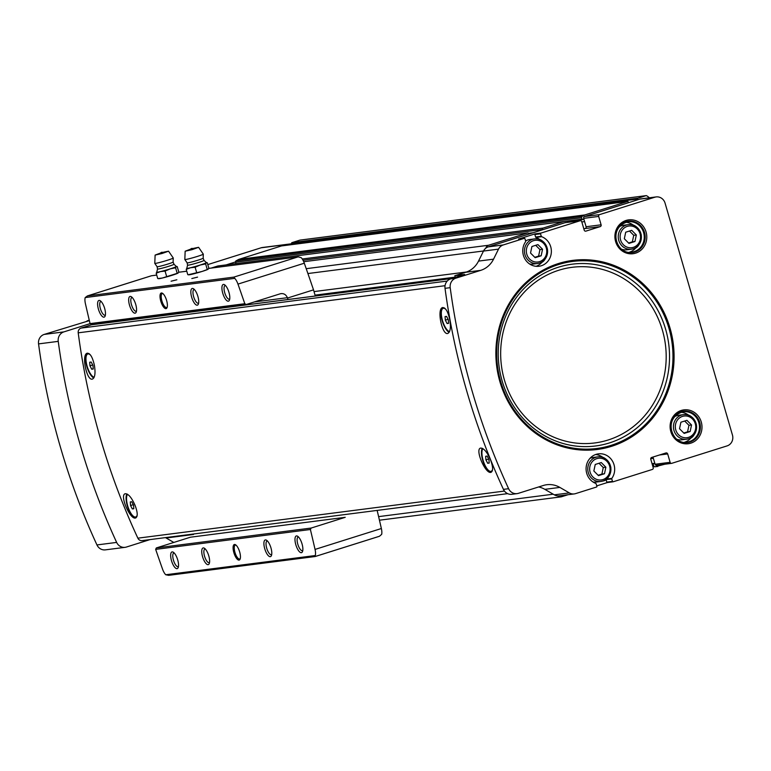 <?xml version="1.0" encoding="UTF-8"?>
<svg xmlns="http://www.w3.org/2000/svg" width="771" height="771" viewBox="0 0 771 771"><rect width="100%" height="100%" fill="white"/><g stroke="black" fill="none" stroke-linecap="round" stroke-linejoin="round"><path stroke-width="1.16" d="M444.559 308.024A12.211 4.318 -107.5 0 0 443.923 308.092L443.171 308.323A12.211 4.318 72.5 0 1 445.889 309.393M449.156 332.32A13.117 4.636 72.5 0 1 442.12 320.591A13.117 4.636 72.5 0 1 442.727 307.523M492.582 469.414A12.211 4.318 72.5 0 1 491.098 471.341L491.85 471.1A12.211 4.318 -107.5 0 0 492.322 470.859M491.185 472.247A13.117 4.636 72.5 0 1 482.713 460.306A13.117 4.636 72.5 0 1 482.241 448.269M507.655 493.642L142.066 540.616A4.375 4.086 -97.3 0 1 137.864 538.168A664.592 620.453 -97.3 0 1 78.208 332.831A4.375 4.086 -97.3 0 1 81.032 328.109L91.537 324.793A2.911 2.718 -97.3 0 1 91.98 324.697L451.912 278.456M135.031 505.275C137.681 512.31 137.913 516.531 135.715 517.939C130.309 520.425 119.206 494.857 125.259 493.729C128.362 493.719 131.619 497.565 135.031 505.275M94.438 365.56C95.604 373.068 94.968 377.559 92.549 379.033C86.776 381.616 81.128 354.332 87.248 353.205C90.265 353.224 92.665 357.339 94.438 365.56M490.414 459.622C493.064 466.648 493.286 470.869 491.098 472.286C485.691 474.763 474.589 449.204 480.632 448.076C483.735 448.067 486.993 451.912 490.414 459.622M449.821 319.907C450.977 327.405 450.351 331.906 447.922 333.38C442.159 335.963 436.511 308.679 442.621 307.552C445.648 307.571 448.047 311.686 449.821 319.907M89.176 353.677A12.211 4.318 -107.5 0 0 88.54 353.744L87.788 353.985A12.211 4.318 72.5 0 1 90.506 355.046M93.783 377.973A13.117 4.636 72.5 0 1 86.747 366.244A13.117 4.636 72.5 0 1 87.354 353.176M137.209 515.067A12.211 4.318 72.5 0 1 135.715 516.994L136.467 516.753A12.211 4.318 -107.5 0 0 136.939 516.512M135.812 517.9A13.117 4.636 72.5 0 1 127.331 505.959A13.117 4.636 72.5 0 1 126.868 493.922M612.993 481.798L607.471 482.511A0.578 0.54 -97.3 0 1 606.787 482.116L606.064 479.629L611.769 478.897A0.578 0.54 -97.3 0 1 611.846 478.386A15.304 14.283 -97.3 0 0 612.694 461.492A15.304 14.283 -97.3 0 0 598.431 453.849A15.304 14.283 -97.3 0 0 586.143 467.332A15.304 14.283 -97.3 0 0 595.81 483.436A0.578 0.54 -97.3 0 1 596.156 483.812L596.879 486.299A0.578 0.54 -97.3 0 1 596.523 487.021L575.571 493.623A8.741 8.163 -97.3 0 1 574.25 493.912A8.741 8.163 -97.3 0 1 569.335 492.9L559.862 487.417A23.323 21.771 -97.3 0 0 546.764 484.728A23.323 21.771 -97.3 0 0 543.247 485.508L518.372 493.334A8.741 8.163 -97.3 0 1 517.042 493.633L511.867 494.298A8.741 8.163 -97.3 0 1 503.434 489.373A663.715 619.633 -97.3 0 1 445.021 288.335A8.741 8.163 -97.3 0 1 450.678 278.851L464.662 274.437L454.823 275.71L455.314 277.387M517.042 493.633A8.741 8.163 -97.3 0 1 508.609 488.708A663.715 619.633 -97.3 0 1 450.206 287.67A8.741 8.163 -97.3 0 1 455.863 278.177L480.738 270.351L465.713 272.279L454.823 275.71M150.066 539.584L126.396 547.044A8.741 8.163 -97.3 0 1 125.075 547.333L105.396 549.858A8.741 8.163 -97.3 0 1 96.953 544.943A663.426 619.364 -97.3 0 1 38.55 343.895A8.741 8.163 -97.3 0 1 44.207 334.412L89.369 320.62M125.075 547.333A8.741 8.163 -97.3 0 1 116.643 542.408A663.426 619.364 -97.3 0 1 58.239 341.37A8.741 8.163 -97.3 0 1 63.887 331.887L90.111 323.627M691.539 424.975L690.161 431.509L684.156 433.398L679.521 428.753L680.909 422.219L686.913 420.33L691.539 424.975L688.946 425.303L687.568 431.837L690.161 431.509M636.335 234.962L634.957 241.496L628.953 243.395L624.327 238.75L625.705 232.216L631.709 230.327L636.335 234.962L633.743 235.3L632.365 241.834L634.957 241.496M542.553 249.255L537.927 244.609L531.913 246.508L530.535 253.042L535.161 257.678L541.165 255.789L542.553 249.255L539.96 249.592L538.582 256.126L541.165 255.789M605.871 467.207L601.245 462.561L595.241 464.46L593.853 470.994L598.479 475.63L604.493 473.741L605.871 467.207L603.279 467.544L601.9 474.078L604.493 473.741M635.603 253.148A17.068 15.931 -97.3 0 1 615.287 232.765A17.068 15.931 -97.3 0 1 641.655 224.457A17.068 15.931 -97.3 0 1 635.603 253.148M690.806 443.161A17.068 15.931 -97.3 0 1 670.491 422.768A17.068 15.931 -97.3 0 1 696.859 414.47A17.068 15.931 -97.3 0 1 690.806 443.161M518.758 239.039A0.578 0.54 -97.3 0 0 518.575 239.068L535.219 233.825A0.578 0.54 -97.3 0 0 534.862 234.548L540.558 233.815A0.578 0.54 -97.3 0 1 540.914 233.093L580.062 220.766A1.455 1.359 -97.3 0 1 581.768 221.749L584.206 230.134A1.455 1.359 -97.3 0 0 585.912 231.117L600.214 226.616L583.792 228.727M540.558 233.815L541.281 236.292A0.578 0.54 -97.3 0 0 541.627 236.678A15.304 14.283 -97.3 0 1 551.304 252.782A15.304 14.283 -97.3 0 1 539.006 266.255A15.304 14.283 -97.3 0 1 524.743 258.622A15.304 14.283 -97.3 0 1 525.591 241.728A0.578 0.54 -97.3 0 0 525.677 241.207L524.955 238.731A0.578 0.54 -97.3 0 0 524.27 238.335L503.318 244.937L488.294 246.865L565.037 222.694A1.455 1.359 -97.3 0 1 565.48 222.636M480.738 270.351A23.323 21.771 -97.3 0 0 493.546 259.162L498.509 249.129A8.741 8.163 -97.3 0 1 503.318 244.937M611.769 478.897L612.482 481.383A0.578 0.54 -97.3 0 0 613.167 481.779L652.314 469.452A1.455 1.359 -97.3 0 0 653.201 467.64L650.772 459.265A1.455 1.359 -97.3 0 1 651.668 457.454L665.971 452.953A1.455 1.359 -97.3 0 1 667.676 453.936L659.494 454.986M600.214 226.616A1.455 1.359 -97.3 0 0 601.11 224.804L598.672 216.429A1.455 1.359 -97.3 0 1 599.568 214.617L654.83 197.212A8.741 8.163 -97.3 0 1 656.15 196.923A8.741 8.163 -97.3 0 1 665.074 203.139L732.45 435.056A8.741 8.163 -97.3 0 1 727.082 445.898L671.82 463.304A1.455 1.359 -97.3 0 1 670.115 462.321L667.676 453.936M186.755 271.209L178.641 272.259L186.784 271.228M207.794 264.588L261.118 247.79A8.741 8.163 -97.3 0 1 262.439 247.501L291.785 243.732M173.812 542.437L166.141 537.994L193.492 534.486M165.447 537.609A23.323 21.771 -97.3 0 1 166.141 537.994M89.234 320.081A23.323 21.771 -97.3 0 1 87.017 320.929M226.105 264.906L235.521 261.938A1.166 1.089 -97.3 0 1 236.109 260.81L238.731 259.403L281.492 245.939A0.578 0.54 -97.3 0 1 281.666 245.91M289.713 244.87L292.026 244.147L291.65 243.501A0.578 0.54 -97.3 0 1 291.949 242.643L299.929 240.128A0.877 0.819 -97.3 0 1 300.198 240.099M656.796 465.241A1.455 1.359 -97.3 0 1 655.09 464.248L652.989 457.039M493.546 259.162L478.521 261.099A23.323 21.771 -97.3 0 1 465.713 272.279M478.521 261.099L483.494 251.057A8.741 8.163 -97.3 0 1 485.855 248.146A4.375 4.086 -97.3 0 1 488.554 245.255L527.566 232.967A1.166 1.089 -97.3 0 1 528.935 233.758L529.012 234.037M574.25 493.912L559.226 495.84A8.741 8.163 -97.3 0 1 557.828 495.898A8.741 8.163 -97.3 0 1 554.31 494.837L544.837 489.344A23.323 21.771 -97.3 0 0 538.65 486.954M601.11 224.804L586.085 226.741L583.647 218.357A1.455 1.359 -97.3 0 1 584.543 216.545L639.805 199.14A8.741 8.163 -97.3 0 1 641.135 198.851L656.15 196.923M607.423 482.521L596.764 485.884M586.085 226.741A1.455 1.359 -97.3 0 1 585.189 228.544L583.82 228.823M485.855 248.146A8.741 8.163 -97.3 0 1 488.294 246.865M542.543 229.777L542.456 229.498A1.166 1.089 -97.3 0 1 543.179 228.052L563.977 221.499L566.916 221.152A1.166 1.089 -97.3 0 1 568.092 221.981L568.179 222.27M583.898 219.215A0.877 0.819 -97.3 0 0 583.734 219.243L582.722 219.562A0.578 0.54 -97.3 0 1 582.038 219.166L581.623 217.721A1.166 1.089 -97.3 0 1 582.163 216.352L584.784 214.945L627.546 201.482A0.578 0.54 -97.3 0 1 628.249 202.021L628.278 202.773M638.08 199.689L637.704 199.043A0.578 0.54 -97.3 0 1 638.002 198.186L645.982 195.67A0.877 0.819 -97.3 0 1 646.58 195.728A11.661 10.881 -97.3 0 1 649.317 197.8M654.839 463.39A0.877 0.819 -97.3 0 1 654.685 463.458L652.083 463.795M664.862 464.219L654.916 466.783A1.166 1.089 -97.3 0 1 653.731 465.944L653.316 464.499A0.578 0.54 -97.3 0 1 653.673 463.776L654.685 463.458M211.215 268.067L217.923 265.956L563.977 221.499M584.784 214.945L238.731 259.403M568.073 494.703L561.616 496.736A4.375 4.086 -97.3 0 1 557.828 495.898M657.846 466.426L654.916 466.783M582.038 219.166L235.984 263.624A0.578 0.54 -97.3 0 1 235.984 263.624L235.569 262.179A1.166 1.089 -97.3 0 1 235.521 261.938M680.851 412.263A15.304 14.283 -97.3 0 1 688.638 415.222M691.481 437.34A15.304 14.283 -97.3 0 1 684.687 442.178M674.278 416.88A12.384 11.565 -97.3 0 1 678.769 415.241L683.434 414.644C689.438 413.757 693.804 417.217 696.521 425.014C695.885 433.601 693.216 438.198 688.493 438.805L686.595 439.219A12.384 11.565 -97.3 0 1 673.546 428.406A12.384 11.565 -97.3 0 1 683.434 414.644A12.384 11.565 -97.3 0 1 696.319 424.445A12.384 11.565 -97.3 0 1 688.464 438.805A12.384 11.565 -97.3 0 1 686.595 439.219L681.93 439.817A12.384 11.565 -97.3 0 1 677.169 439.374M625.647 222.26A15.304 14.283 -97.3 0 1 633.434 225.219M636.277 247.337A15.304 14.283 -97.3 0 1 629.483 252.165M619.074 226.876A12.384 11.565 -97.3 0 1 623.566 225.238L628.23 224.64C634.234 223.744 638.6 227.204 641.318 235.001C640.682 243.597 638.012 248.195 633.29 248.792L631.391 249.206A12.384 11.565 -97.3 0 1 618.342 238.393A12.384 11.565 -97.3 0 1 628.23 224.64A12.384 11.565 -97.3 0 1 641.115 234.442A12.384 11.565 -97.3 0 1 633.261 248.802A12.384 11.565 -97.3 0 1 631.391 249.206L626.727 249.814A12.384 11.565 -97.3 0 1 621.966 249.361M595.626 454.533A15.304 14.283 -97.3 0 1 602.97 457.463M589.94 458.388A12.384 11.565 -97.3 0 1 593.101 457.473L597.766 456.875C603.77 455.989 608.136 459.449 610.854 467.245C610.218 475.842 607.548 480.429 602.826 481.037L600.927 481.451A12.384 11.565 -97.3 0 1 587.878 470.638A12.384 11.565 -97.3 0 1 597.766 456.875A12.384 11.565 -97.3 0 1 610.642 466.677A12.384 11.565 -97.3 0 1 602.797 481.037A12.384 11.565 -97.3 0 1 600.927 481.451L596.262 482.048A12.384 11.565 -97.3 0 1 592.976 481.971M534.862 234.548L535.585 237.025L541.281 236.292M539.652 239.511A15.304 14.283 -97.3 0 0 535.932 237.41A0.578 0.54 -97.3 0 1 535.585 237.025M542.485 261.62A15.304 14.283 -97.3 0 1 536.124 266.313M525.61 240.966A12.384 11.565 -97.3 0 1 529.783 239.521L534.448 238.923C540.452 238.037 544.808 241.496 547.526 249.293C546.899 257.89 544.23 262.477 539.507 263.084L537.599 263.499A12.384 11.565 -97.3 0 1 524.55 252.686A12.384 11.565 -97.3 0 1 534.448 238.923A12.384 11.565 -97.3 0 1 547.323 248.725A12.384 11.565 -97.3 0 1 539.478 263.084A12.384 11.565 -97.3 0 1 537.599 263.499L532.944 264.096A12.384 11.565 -97.3 0 1 529.658 264.019M599.019 463.265L603.279 467.544M601.9 474.078L598.113 475.264M535.7 245.313L539.96 249.592M538.582 256.126L534.795 257.312M629.483 231.021L633.743 235.3M632.365 241.834L628.587 243.019M684.687 421.033L688.946 425.303M687.568 431.837L683.781 433.032M135.715 516.994A12.211 4.318 72.5 0 1 128.371 507.954A12.211 4.318 72.5 0 1 127.543 494.288M130.55 505.535L132.313 508.927L133.807 508.735L133.547 505.15L131.783 501.757L130.289 501.95L130.55 505.535L133.296 504.668M94.149 377.279A12.211 4.318 72.5 0 1 86.969 365.647A12.211 4.318 72.5 0 1 87.788 353.985M89.966 365.82L91.72 369.222L93.224 369.03L92.954 365.435L91.19 362.042L89.696 362.235L89.966 365.82L92.703 364.962M491.098 471.341A12.211 4.318 72.5 0 1 483.754 462.301A12.211 4.318 72.5 0 1 482.925 448.635M485.932 459.882L487.696 463.275L489.19 463.082L488.92 459.497L487.156 456.095L485.663 456.287L485.932 459.882L488.669 459.015M449.522 331.626A12.211 4.318 72.5 0 1 442.342 319.994A12.211 4.318 72.5 0 1 443.171 308.323M445.339 320.167L447.103 323.56L448.597 323.377L448.327 319.782L446.573 316.389L445.069 316.582L445.339 320.167L448.086 319.3M133.788 508.465L132.313 508.927M448.577 323.097L447.103 323.56M489.171 462.812L487.696 463.275M93.204 368.75L91.72 369.222M197.569 277.117L191.825 278.553L197.569 277.117M176.848 279.786L171.104 281.213L176.848 279.786M246.219 304.506L244.802 303.726A874.468 309.084 -107.5 0 0 237.969 284.104A8.741 3.094 -107.5 0 0 234.731 278.36L233.892 277.107L87.48 295.919L85.215 297.567A8.741 3.094 -107.5 0 0 85.417 303.697A874.468 309.084 -107.5 0 0 90.072 323.608L91.383 324.398L246.219 304.506L280.287 293.78C283.574 293.125 285.945 294.426 287.39 297.693L254.411 301.933M298.3 256.878L301.297 257.726A8.741 3.094 72.5 0 1 304.294 263.21A874.468 309.084 72.5 0 1 313.518 289.857L315.031 295.091A5.831 5.445 -97.3 0 0 315.378 295.997M165.746 574.752L315.262 555.544L315.069 556.537L168.656 575.339L165.746 574.752A8.741 3.094 -107.5 0 1 162.498 569.008A874.468 309.084 -107.5 0 1 155.665 549.376L310.395 529.504L311.166 528.048L156.33 547.94L155.665 549.376M239.665 551.92A8.163 2.882 72.5 0 1 240.07 559.177A8.163 2.882 72.5 0 1 234.018 553.164A8.163 2.882 72.5 0 1 235.531 544.76A8.163 2.882 72.5 0 1 239.665 551.92M208.787 555.891A8.741 3.094 72.5 0 1 209.23 563.659A8.741 3.094 72.5 0 1 202.734 557.221A8.741 3.094 72.5 0 1 204.363 548.22A8.741 3.094 72.5 0 1 208.787 555.891M270.958 547.902A8.741 3.094 72.5 0 1 271.392 555.669A8.741 3.094 72.5 0 1 264.896 549.231A8.741 3.094 72.5 0 1 266.525 540.23A8.741 3.094 72.5 0 1 270.958 547.902M302.039 543.912A8.741 3.094 72.5 0 1 302.473 551.679A8.741 3.094 72.5 0 1 295.977 545.242A8.741 3.094 72.5 0 1 297.616 536.24A8.741 3.094 72.5 0 1 302.039 543.912M177.706 559.881A8.741 3.094 72.5 0 1 178.149 567.649A8.741 3.094 72.5 0 1 171.654 561.211A8.741 3.094 72.5 0 1 173.282 552.209A8.741 3.094 72.5 0 1 177.706 559.881M315.262 555.544A8.741 3.094 -107.5 0 0 315.05 549.415A874.468 309.084 -107.5 0 0 310.395 529.504M287.94 299.524L287.506 298.049A874.468 309.084 -107.5 0 0 287.39 297.693M166.603 300.439A8.163 2.882 72.5 0 1 167.008 307.696A8.163 2.882 72.5 0 1 160.946 301.683A8.163 2.882 72.5 0 1 162.469 293.279A8.163 2.882 72.5 0 1 166.603 300.439M135.725 304.41A8.741 3.094 72.5 0 1 136.168 312.178A8.741 3.094 72.5 0 1 129.673 305.73A8.741 3.094 72.5 0 1 131.301 296.729A8.741 3.094 72.5 0 1 135.725 304.41M197.896 296.421A8.741 3.094 72.5 0 1 198.33 304.188A8.741 3.094 72.5 0 1 191.834 297.751A8.741 3.094 72.5 0 1 193.463 288.749A8.741 3.094 72.5 0 1 197.896 296.421M228.977 292.431A8.741 3.094 72.5 0 1 229.411 300.198A8.741 3.094 72.5 0 1 222.915 293.751A8.741 3.094 72.5 0 1 224.554 284.75A8.741 3.094 72.5 0 1 228.977 292.431M104.644 308.4A8.741 3.094 72.5 0 1 105.087 316.168A8.741 3.094 72.5 0 1 98.592 309.73A8.741 3.094 72.5 0 1 100.22 300.729A8.741 3.094 72.5 0 1 104.644 308.4M234.731 278.36L85.215 297.567M244.802 303.726L90.072 323.608M156.735 275.074L151.453 275.767L156.735 275.093M342.632 292.498L347.451 290.985M387.572 285.829L387.823 286.696M377.144 510.412A874.468 309.084 72.5 0 1 381.366 528.52A8.741 3.094 72.5 0 1 381.664 534.351L379.448 536.279L315.252 556.498M311.166 528.048L345.235 517.322L190.398 537.214L156.33 547.94M281.174 293.587L280.287 293.78M287.506 298.049L313.518 289.857M178.448 566.521A7.17 2.535 72.5 0 1 178.159 566.675A7.17 2.535 72.5 0 1 173.591 560.604A7.17 2.535 72.5 0 1 173.851 553A7.17 2.535 72.5 0 1 174.179 552.961M302.781 550.552A7.17 2.535 72.5 0 1 302.492 550.696A7.17 2.535 72.5 0 1 297.924 544.625A7.17 2.535 72.5 0 1 298.184 537.03A7.17 2.535 72.5 0 1 298.512 536.992M271.7 554.542A7.17 2.535 72.5 0 1 271.411 554.696A7.17 2.535 72.5 0 1 266.843 548.624A7.17 2.535 72.5 0 1 267.103 541.02A7.17 2.535 72.5 0 1 267.431 540.982M209.539 562.531A7.17 2.535 72.5 0 1 209.24 562.676A7.17 2.535 72.5 0 1 204.672 556.604A7.17 2.535 72.5 0 1 204.941 549.01A7.17 2.535 72.5 0 1 205.269 548.971M105.386 315.04A7.17 2.535 72.5 0 1 105.097 315.194A7.17 2.535 72.5 0 1 100.529 309.113A7.17 2.535 72.5 0 1 100.789 301.519A7.17 2.535 72.5 0 1 101.117 301.48M229.719 299.061A7.17 2.535 72.5 0 1 229.43 299.215A7.17 2.535 72.5 0 1 224.862 293.144A7.17 2.535 72.5 0 1 225.122 285.549A7.17 2.535 72.5 0 1 225.45 285.511M198.639 303.061A7.17 2.535 72.5 0 1 198.349 303.215A7.17 2.535 72.5 0 1 193.781 297.134A7.17 2.535 72.5 0 1 194.041 289.539A7.17 2.535 72.5 0 1 194.369 289.501M136.477 311.041A7.17 2.535 72.5 0 1 136.178 311.195A7.17 2.535 72.5 0 1 131.61 305.123A7.17 2.535 72.5 0 1 131.88 297.529A7.17 2.535 72.5 0 1 132.198 297.49M167.201 307.128A7.286 2.573 72.5 0 1 166.671 307.513A7.286 2.573 72.5 0 1 162.026 301.345A7.286 2.573 72.5 0 1 162.296 293.616A7.286 2.573 72.5 0 1 162.951 293.635M240.263 558.609A7.286 2.573 72.5 0 1 239.733 559.004A7.286 2.573 72.5 0 1 235.088 552.826A7.286 2.573 72.5 0 1 235.357 545.097A7.286 2.573 72.5 0 1 236.013 545.116M200.209 265.022L205.626 263.913L206.281 262.766A10.206 0.607 163.8 0 1 200.209 265.022A10.206 0.607 163.8 0 1 190.514 267.739L195.121 267.229L200.209 265.022M206.223 262.583A10.206 0.607 163.8 0 1 206.368 262.622A10.206 0.607 163.8 0 1 206.281 262.766L207.254 262.728L208.806 268.048L208.151 269.195L202.079 271.45L188.76 274.63M206.281 262.766L207.254 262.728M194.591 248.445L189.146 250.035M193.906 248.281L198.59 247.318L191.998 249.679L185.156 251.221L189.627 249.525M198.59 247.318L203.303 254.131A9.618 0.569 163.8 0 1 203.313 254.151A9.618 0.569 163.8 0 1 194.225 257.369A9.618 0.569 163.8 0 1 184.838 259.519A9.618 0.569 163.8 0 1 184.828 259.499L185.156 251.221M186.89 268.202L186.235 269.349L190.514 267.739A10.206 0.607 163.8 0 1 186.794 268.308L187.565 265.176L187.141 262.863L184.838 259.519M205.626 263.913L207.177 269.243M195.121 267.229L196.663 272.548M186.235 269.349L187.787 274.669M208.151 269.195L208.151 269.195A10.206 0.607 163.8 0 1 202.079 271.45A10.206 0.607 163.8 0 1 192.384 274.158A10.206 0.607 163.8 0 1 188.818 274.813L188.22 274.775M170.169 268.877L175.586 267.778L176.241 266.631A10.206 0.607 163.8 0 1 170.169 268.877A10.206 0.607 163.8 0 1 160.474 271.594L165.071 271.084L170.169 268.877M176.183 266.448A10.206 0.607 163.8 0 1 176.328 266.477A10.206 0.607 163.8 0 1 176.241 266.631L177.214 266.583L178.756 271.912L178.101 273.059L162.334 278.023L158.71 278.485M176.241 266.631L177.214 266.583M164.541 252.31L159.096 253.89M163.866 252.136L168.55 251.182L161.949 253.534L155.116 255.085L159.587 253.38M168.55 251.182L173.253 257.986A9.618 0.569 163.8 0 1 173.263 258.015A9.618 0.569 163.8 0 1 164.184 261.234A9.618 0.569 163.8 0 1 154.788 263.374A9.618 0.569 163.8 0 1 154.788 263.354L155.116 255.085M156.841 272.057L156.185 273.204L160.474 271.594A10.206 0.607 163.8 0 1 156.744 272.173L157.515 269.04L157.091 266.718L154.788 263.374M175.586 267.778L177.128 273.098M165.071 271.084L166.623 276.413M156.185 273.204L157.737 278.533M178.101 273.059L178.101 273.059A10.206 0.607 163.8 0 1 172.029 275.305A10.206 0.607 163.8 0 1 162.334 278.023A10.206 0.607 163.8 0 1 158.768 278.678L158.18 278.639M504.456 491.069L137.864 538.168M445.04 285.704L78.208 332.831M450.206 287.67L445.021 288.335M508.609 488.708L503.434 489.373M455.863 278.177L450.678 278.851M44.207 334.412L63.887 331.887M688.58 437.34A10.929 10.206 -97.3 0 1 675.56 424.291A10.929 10.206 -97.3 0 1 692.454 418.971A10.929 10.206 -97.3 0 1 688.58 437.34M633.377 247.337A10.929 10.206 -97.3 0 1 620.356 234.278A10.929 10.206 -97.3 0 1 637.251 228.958A10.929 10.206 -97.3 0 1 633.377 247.337M539.584 261.629A10.929 10.206 -97.3 0 1 526.574 248.57A10.929 10.206 -97.3 0 1 543.468 243.251A10.929 10.206 -97.3 0 1 539.584 261.629M602.912 479.581A10.929 10.206 -97.3 0 1 589.892 466.522A10.929 10.206 -97.3 0 1 606.787 461.203A10.929 10.206 -97.3 0 1 602.912 479.581M558.426 263.547A95.334 89.002 82.7 0 0 524.588 423.838A95.334 89.002 82.7 0 0 671.917 377.433A95.334 89.002 82.7 0 0 558.426 263.547M261.118 247.79L291.852 243.848M498.509 249.129L483.494 251.057M654.83 197.212L639.805 199.14M599.568 214.617L584.543 216.545M535.219 233.825L540.914 233.093M580.062 220.766L565.037 222.694M518.575 239.068L524.27 238.335M96.953 544.943L116.643 542.408M38.55 343.895L58.239 341.37M483.533 250.98L307.908 273.541M466.522 271.999L314.019 291.592M627.546 201.482L281.492 245.939M543.179 228.052L302.271 258.998M527.566 232.967L303.707 261.726L527.75 232.929M488.554 245.255L306.212 268.684M645.982 195.67L299.929 240.128M638.002 198.186L291.949 242.643M553.212 494.201L378.609 516.628M637.704 199.043L291.65 243.501M653.731 465.944L652.748 466.079M653.316 464.499L652.333 464.634M653.673 463.776L652.141 463.978M654.81 463.304L652.044 463.66M653.365 458.321L650.714 458.658M533.214 232.717L528.684 233.295M542.456 229.498L303.013 260.261M582.163 216.352L236.109 260.81M581.623 217.721L235.569 262.179M582.539 219.581L567.803 221.479L582.635 219.581M584.591 221.595L581.826 221.952M569.335 492.9L554.31 494.837M559.862 487.417L544.837 489.344M598.672 216.429L583.647 218.357M670.115 462.321L655.09 464.248M690.006 442.014A15.815 14.765 -97.3 0 1 671.184 423.125A15.815 14.765 -97.3 0 1 695.625 415.424A15.815 14.765 -97.3 0 1 690.006 442.014M689.428 441.581A15.304 14.283 -97.3 0 1 687.115 442.091C672.775 445.985 661.634 417.988 683.212 411.733A15.304 14.283 -97.3 0 1 699.124 423.838A15.304 14.283 -97.3 0 1 689.428 441.581M634.803 252.011A15.815 14.765 -97.3 0 1 615.981 233.112A15.815 14.765 -97.3 0 1 640.422 225.421A15.815 14.765 -97.3 0 1 634.803 252.011M634.225 251.577A15.304 14.283 -97.3 0 1 631.912 252.078C617.571 255.982 606.43 227.975 628.008 221.73A15.304 14.283 -97.3 0 1 643.92 233.835A15.304 14.283 -97.3 0 1 634.225 251.577M606.787 482.116L612.482 481.383M606.488 479.07L611.846 478.386M535.932 237.41L541.627 236.678M558.763 270.255A88.549 82.67 82.7 0 0 527.325 419.125A88.549 82.67 82.7 0 0 664.178 376.026A88.549 82.67 82.7 0 0 558.763 270.255M558.358 267.229A91.643 85.552 82.7 0 0 525.822 421.303A91.643 85.552 82.7 0 0 667.455 376.701A91.643 85.552 82.7 0 0 558.358 267.229M558.561 264.549A94.303 88.039 82.7 0 0 525.09 423.106A94.303 88.039 82.7 0 0 670.828 377.202A94.303 88.039 82.7 0 0 558.561 264.549M447.228 281.058L81.032 328.109M451.69 278.524L91.537 324.793M233.892 277.107L297.866 256.955L208.671 268.414M87.48 295.919L151.453 275.767M315.378 556.44L379.053 536.385M315.05 549.415L381.366 528.52M237.969 284.104L304.294 263.21M187.565 265.176A8.587 0.511 163.8 0 0 195.95 263.287A8.587 0.511 163.8 0 0 204.036 260.386L203.159 258.208A8.336 0.492 163.8 0 1 195.285 260.993A8.336 0.492 163.8 0 1 187.141 262.863M157.515 269.04A8.587 0.511 163.8 0 0 165.9 267.142A8.587 0.511 163.8 0 0 173.995 264.251L173.109 262.063A8.336 0.492 163.8 0 1 165.235 264.858A8.336 0.492 163.8 0 1 157.091 266.718M627.633 201.462L281.579 245.92M646.117 195.641L300.064 240.099M560.96 496.881L379.448 520.203M455.237 277.136L315.05 295.139M580.284 220.718L565.259 222.646M671.599 463.352L656.574 465.289M607.384 482.53L613.08 481.798M518.661 239.049L524.357 238.316M298.223 256.888L208.681 268.395M87.268 295.968L151.463 275.748M206.339 262.593L206.821 262.622M194.658 248.455L191.516 248.464L189.088 250.074L191.545 248.455L194.678 248.474M203.159 258.208L203.313 254.151M204.036 260.386L206.368 262.622M176.289 266.448L176.771 266.477M164.618 252.31L161.467 252.329L159.038 253.938L161.505 252.319L164.628 252.339M173.109 262.063L173.263 258.015M173.995 264.251L176.328 266.477"/></g></svg>
